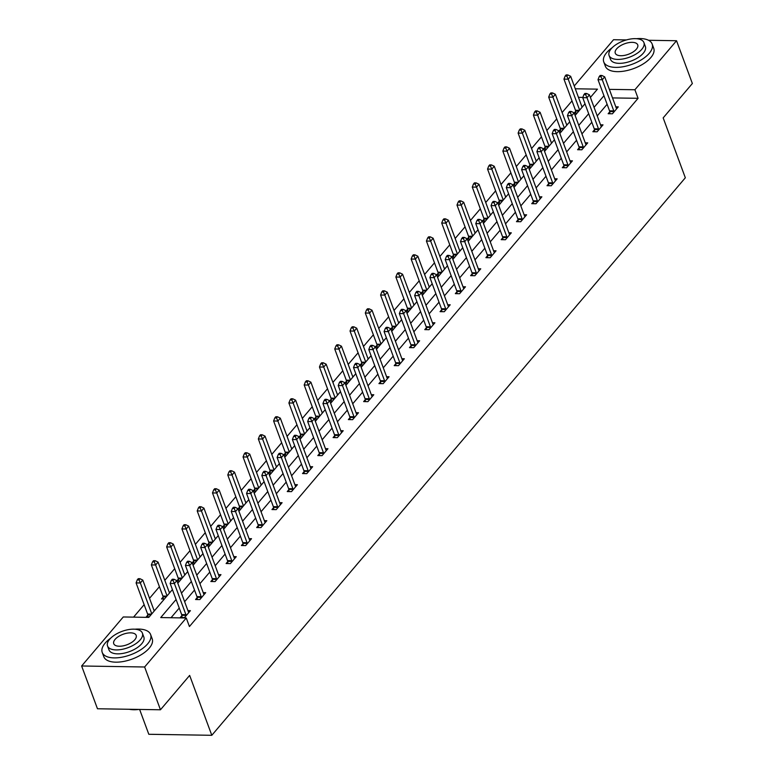 <?xml version="1.0" encoding="UTF-8"?>
<svg xmlns="http://www.w3.org/2000/svg" width="774" height="774" viewBox="0 0 774 774"><rect width="100%" height="100%" fill="white"/><g stroke="black" fill="none" stroke-linecap="round" stroke-linejoin="round"><path stroke-width="1.16" d="M139.62 709.439L148.811 734.284L211.805 735.3L685.329 177.778L663.173 117.88L692.362 83.515L676.534 40.732L634.903 89.745L609.341 89.368M211.805 735.3L189.649 675.412L160.46 709.777L97.466 708.761L81.638 665.988L123.269 616.965L148.811 617.381L172.409 589.585M572.015 100.891L562.127 112.53M556.729 118.886L546.85 130.525M541.452 136.882L531.564 148.521M526.175 154.868L516.287 166.507M510.888 172.863L501.001 184.502M495.612 190.859L485.724 202.498M480.325 208.845L470.437 220.484M465.048 226.84L455.16 238.479M449.762 244.836L439.884 256.475M434.485 262.821L424.597 274.46M419.198 280.817L409.32 292.456M403.922 298.812L394.034 310.451M388.635 316.798L378.757 328.437M373.358 334.794L363.47 346.433M358.081 352.789L348.194 364.428M342.795 370.775L332.907 382.414M327.518 388.771L317.63 400.41M312.232 406.766L302.353 418.395M296.955 424.752L287.067 436.391M281.668 442.747L271.79 454.386M266.391 460.743L256.504 472.372M251.105 478.729L241.227 490.368M235.828 496.724L225.94 508.363M220.551 514.72L210.663 526.349M205.265 532.706L195.377 544.345M189.988 550.701L180.1 562.34M174.701 568.687L164.814 580.326M159.425 586.682L149.537 598.321M144.138 604.678L133.563 617.13M574.25 85.982L613.54 39.716L626.447 39.929M582.832 97.418L578.449 97.35M149.13 617.004L146.218 616.955L147.805 615.088M155.003 610.086L153.881 610.067M164.407 599.008L161.505 598.96L163.091 597.102M170.29 592.091L169.158 592.071M179.694 581.022L176.975 580.974M178.368 579.107L176.917 580.819M185.567 574.095L184.444 574.085M194.971 563.027L192.252 562.979M193.655 561.111L192.194 562.833M200.843 556.109L199.721 556.09M210.247 545.031L207.529 544.993M208.932 543.125L207.48 544.838M216.13 538.114L215.008 538.094M225.534 527.046L222.815 526.997M224.218 525.13L222.757 526.842M231.407 520.118L230.284 520.109M240.811 509.05L238.092 509.011M239.495 507.134L238.034 508.857M246.693 502.132L245.571 502.113M256.097 491.055L253.379 491.016M254.772 489.149L253.321 490.861M261.97 484.137L260.848 484.118M271.374 473.069L268.655 473.02M270.058 471.153L268.597 472.866M277.256 466.142L276.134 466.132M286.661 455.073L283.942 455.035M285.335 453.158L283.884 454.88M292.533 448.156L291.411 448.136M301.937 437.078L299.219 437.039M300.622 435.172L299.161 436.884M307.82 430.16L306.697 430.141M317.224 419.092L314.505 419.044M315.898 417.176L314.447 418.889M323.097 412.165L321.974 412.155M332.501 401.096L329.782 401.058M331.185 399.181L329.724 400.903M338.383 394.179L337.251 394.159M347.778 383.101L345.059 383.062M346.462 381.195L345.011 382.907M353.66 376.183L352.538 376.164M363.064 365.115L360.345 365.067M361.748 363.2L360.287 364.912M368.937 358.198L367.814 358.178M378.341 347.12L375.622 347.081M377.025 345.204L375.564 346.926M384.223 340.202L383.101 340.183M393.627 329.124L390.909 329.085M392.312 327.218L390.851 328.931M399.5 322.207L398.378 322.187M408.904 311.138L406.186 311.09M407.588 309.223L406.127 310.935M414.787 304.221L413.664 304.201M424.191 293.143L421.472 293.104M422.865 291.227L421.414 292.949M430.063 286.225L428.941 286.206M439.468 275.147L436.749 275.109M438.152 273.241L436.691 274.954M445.35 268.23L444.228 268.21M454.754 257.162L452.035 257.113M453.429 255.246L451.977 256.958M460.627 250.244L459.504 250.225M470.031 239.166L467.312 239.127M468.715 237.25L467.254 238.972M475.913 232.248L474.781 232.229M485.317 221.18L482.599 221.132M483.992 219.265L482.541 220.977M491.19 214.253L490.068 214.234M500.594 203.185L497.876 203.136M499.278 201.269L497.817 202.982M506.467 196.267L505.345 196.248M515.871 185.189L513.152 185.15M514.555 183.274L513.104 184.996M521.753 178.272L520.631 178.252M531.158 167.203L528.439 167.155M529.842 165.288L528.381 167M537.03 160.276L535.908 160.257M546.434 149.208L543.716 149.159M545.119 147.292L543.658 149.005M552.317 142.29L551.194 142.271M561.721 131.212L559.002 131.174M560.405 129.297L558.944 131.019M567.594 124.295L566.471 124.275M576.998 113.227L574.279 113.178M575.682 111.311L574.221 113.023M582.88 106.299L581.758 106.28M176.075 599.502L160.731 617.565L186.263 617.981L189.427 626.534L638.076 98.308L612.515 97.921L609.37 89.339M607.116 104.277L597.228 115.916M591.829 122.263L581.951 133.902M576.553 140.258L566.665 151.898M561.266 158.254L551.388 169.883M545.989 176.24L536.101 187.879M530.712 194.235L520.825 205.874M515.426 212.231L505.538 223.86M500.149 230.217L490.261 241.856M484.863 248.212L474.975 259.851M469.586 266.198L459.698 277.837M454.299 284.193L444.421 295.832M439.022 302.189L429.135 313.828M423.736 320.175L413.858 331.814M408.459 338.17L398.571 349.809M393.173 356.166L383.294 367.805M377.896 374.152L368.008 385.791M362.619 392.147L352.731 403.786M347.332 410.143L337.445 421.782M332.056 428.128L322.168 439.767M316.769 446.124L306.891 457.763M301.492 464.119L291.604 475.758M286.206 482.105L276.328 493.744M270.929 500.101L261.041 511.74M255.643 518.096L245.764 529.735M240.366 536.082L230.478 547.721M225.079 554.078L215.201 565.717M209.802 572.073L199.915 583.712M194.526 590.059L184.638 601.698M179.239 608.054L171.015 617.739M181.861 615.64L180.274 617.507L184.531 617.575L190.414 610.657L187.937 610.609M197.138 597.644L195.561 599.511L199.818 599.579L205.691 592.661L203.214 592.623M212.424 579.649L210.838 581.516L215.095 581.584L220.967 574.666L218.5 574.627M227.701 561.663L226.114 563.53L230.371 563.598L236.254 556.68L233.777 556.632M242.988 543.667L241.401 545.535L245.658 545.602L251.531 538.685L249.054 538.646M258.264 525.672L256.678 527.539L260.935 527.607L266.817 520.689L264.34 520.65M273.551 507.686L271.964 509.553L276.221 509.621L282.094 502.703L279.617 502.655M288.828 489.69L287.241 491.558L291.498 491.625L297.38 484.708L294.904 484.669M304.114 471.695L302.528 473.562L306.785 473.64L312.657 466.712L310.181 466.674M319.391 453.709L317.804 455.576L322.061 455.644L327.944 448.727L325.467 448.688M334.668 435.714L333.091 437.581L337.348 437.649L343.221 430.731L340.744 430.692M349.954 417.728L348.368 419.585L352.625 419.663L358.497 412.736L356.03 412.697M365.231 399.732L363.654 401.6L367.902 401.667L373.784 394.75L371.307 394.711M380.518 381.737L378.931 383.604L383.188 383.672L389.061 376.754L386.594 376.715M395.795 363.751L394.208 365.618L398.465 365.686L404.347 358.759L401.87 358.72M411.081 345.755L409.494 347.623L413.751 347.69L419.624 340.773L417.147 340.734M426.358 327.76L424.771 329.627L429.028 329.695L434.911 322.777L432.434 322.739M441.644 309.774L440.058 311.641L444.315 311.709L450.187 304.782L447.711 304.743M456.921 291.779L455.335 293.646L459.592 293.714L465.474 286.796L462.997 286.757M472.208 273.783L470.621 275.65L474.878 275.718L480.751 268.801L478.274 268.762M487.485 255.797L485.898 257.665L490.155 257.732L496.037 250.805L493.56 250.766M502.761 237.802L501.184 239.669L505.441 239.737L511.314 232.819L508.837 232.78M518.048 219.806L516.461 221.674L520.718 221.741L526.591 214.824L524.124 214.785M533.325 201.821L531.738 203.688L535.995 203.756L541.877 196.828L539.401 196.79M548.611 183.825L547.024 185.692L551.281 185.76L557.154 178.842L554.677 178.804M563.888 165.829L562.301 167.697L566.558 167.764L572.441 160.847L569.964 160.808M579.175 147.844L577.588 149.711L581.845 149.779L587.718 142.851L585.241 142.813M594.451 129.848L592.865 131.715L597.122 131.783L603.004 124.866L600.527 124.827M609.738 111.853L608.151 113.72L612.408 113.788L618.281 106.87L615.804 106.831M160.46 709.777L144.632 666.995L81.638 665.988M648.535 40.277L676.534 40.732M638.076 98.308L634.903 89.745M186.263 617.981L144.632 666.995M603.952 95.715L594.064 107.354M588.666 113.71L578.788 125.349M573.389 131.706L563.501 143.335M558.102 149.692L548.224 161.331M542.826 167.687L532.938 179.326M527.539 185.683L517.661 197.312M512.262 203.668L502.374 215.307M496.976 221.664L487.098 233.303M481.699 239.65L471.811 251.289M466.422 257.645L456.534 269.284M451.136 275.641L441.248 287.28M435.859 293.627L425.971 305.266M420.572 311.622L410.694 323.261M405.295 329.618L395.408 341.257M390.009 347.603L380.131 359.242M374.732 365.599L364.844 377.238M359.446 383.594L349.567 395.233M344.169 401.58L334.281 413.219M328.892 419.576L319.004 431.215M313.605 437.571L303.718 449.21M298.329 455.557L288.441 467.196M283.042 473.553L273.154 485.192M267.765 491.548L257.877 503.187M252.479 509.534L242.601 521.173M237.202 527.529L227.314 539.168M221.915 545.525L212.037 557.164M206.639 563.511L196.751 575.15M191.352 581.506L181.474 593.145M590.398 97.447L597.451 89.145L575.285 88.787M177.807 583.238L187.695 571.599M193.084 565.243L202.972 553.604M208.37 547.247L218.258 535.608M223.647 529.261L233.535 517.622M238.934 511.266L248.812 499.627M254.211 493.27L264.098 481.641M269.497 475.284L279.375 463.645M284.774 457.289L294.662 445.65M300.06 439.293L309.939 427.664M315.337 421.308L325.225 409.669M330.614 403.312L340.502 391.673M345.901 385.326L355.788 373.687M361.177 367.331L371.065 355.692M376.464 349.335L386.342 337.696M391.741 331.349L401.629 319.71M407.027 313.354L416.905 301.715M422.304 295.358L432.192 283.719M437.591 277.373L447.469 265.734M452.867 259.377L462.755 247.738M468.154 241.382L478.032 229.743M483.431 223.396L493.319 211.757M498.708 205.4L508.595 193.761M513.994 187.405L523.882 175.766M529.271 169.419L539.159 157.78M544.557 151.423L554.436 139.784M559.834 133.428L569.722 121.789M575.121 115.442L584.999 103.803M186.118 615.707L186.079 615.388A2.061 1.171 90.9 0 0 185.915 614.662L174.392 583.519L176.849 580.635L188.363 611.779A2.061 1.171 90.9 0 0 188.672 612.34L188.827 612.515M182.064 617.536L181.822 615.32A2.061 1.171 90.9 0 0 181.658 614.595L170.145 583.451L174.392 583.519L173.028 580.413L174.015 579.262L172.312 579.233L171.325 580.384L173.028 580.413M171.325 580.384L170.145 583.451M176.849 580.635L174.015 579.262M154.229 610.996L142.793 580.094L140.346 582.977L136.089 582.909L147.611 614.053A2.061 1.171 -89.1 0 1 147.776 614.769L148.018 616.984M138.981 579.861L139.959 578.71L138.256 578.681L137.279 579.832L138.981 579.861L140.346 582.977L151.781 613.879M139.959 578.71L142.793 580.094M136.089 582.909L137.279 579.832M138.962 709.429A25.174 11.765 159.7 0 1 129.258 709.274M129.684 709.284A25.794 12.055 -20.3 0 0 137.288 709.41M110.692 638.163A25.794 12.055 -20.3 0 0 105.138 643.136A25.794 12.055 -20.3 0 0 102.226 652.434A25.794 12.055 -20.3 0 0 122.137 657.155A25.794 12.055 -20.3 0 0 147.699 643.823A25.794 12.055 -20.3 0 0 150.611 634.535A25.794 12.055 -20.3 0 0 134.908 629.214M102.226 652.434L103.813 656.71A25.794 12.055 -20.3 0 0 123.714 661.431A25.794 12.055 -20.3 0 0 149.285 648.099A25.794 12.055 -20.3 0 0 152.197 638.811L150.611 634.535M142.387 633.103L143.838 637.041A18.576 8.678 159.7 0 1 141.748 643.726A18.576 8.678 159.7 0 1 123.337 653.324A18.576 8.678 159.7 0 1 108.999 649.928L107.547 645.99A18.576 8.678 -20.3 0 0 121.876 649.396A18.576 8.678 -20.3 0 0 140.287 639.788A18.576 8.678 -20.3 0 0 142.387 633.103A18.576 8.678 -20.3 0 0 128.049 629.697A18.576 8.678 -20.3 0 0 109.637 639.295A18.576 8.678 -20.3 0 0 107.547 645.99M134.84 639.701A11.968 5.592 -20.3 0 0 136.195 635.396A11.968 5.592 -20.3 0 0 126.955 633.2A11.968 5.592 -20.3 0 0 115.094 639.382A11.968 5.592 -20.3 0 0 113.739 643.697A11.968 5.592 -20.3 0 0 122.979 645.893A11.968 5.592 -20.3 0 0 134.84 639.701M612.234 47.659A25.794 12.055 -20.3 0 0 606.671 52.622A25.794 12.055 -20.3 0 0 603.759 61.92A25.794 12.055 -20.3 0 0 623.67 66.641A25.794 12.055 -20.3 0 0 649.241 53.309A25.794 12.055 -20.3 0 0 652.153 44.021A25.794 12.055 -20.3 0 0 636.441 38.7M603.759 61.92L605.345 66.196A25.794 12.055 -20.3 0 0 625.257 70.918A25.794 12.055 -20.3 0 0 650.818 57.586A25.794 12.055 -20.3 0 0 653.73 48.298L652.153 44.021M643.92 42.589L645.381 46.527A18.576 8.678 159.7 0 1 643.281 53.212A18.576 8.678 159.7 0 1 624.87 62.81A18.576 8.678 159.7 0 1 610.541 59.414L609.08 55.476A18.576 8.678 -20.3 0 0 623.418 58.882A18.576 8.678 -20.3 0 0 641.82 49.275A18.576 8.678 -20.3 0 0 643.92 42.589A18.576 8.678 -20.3 0 0 629.591 39.184A18.576 8.678 -20.3 0 0 611.179 48.791A18.576 8.678 -20.3 0 0 609.08 55.476M636.373 49.188A11.968 5.592 -20.3 0 0 637.728 44.882A11.968 5.592 -20.3 0 0 628.488 42.686A11.968 5.592 -20.3 0 0 616.626 48.878A11.968 5.592 -20.3 0 0 615.272 53.183A11.968 5.592 -20.3 0 0 624.512 55.38A11.968 5.592 -20.3 0 0 636.373 49.188M201.395 597.712L201.366 597.393A2.061 1.171 90.9 0 0 201.201 596.677L189.678 565.533L192.126 562.64L203.649 593.793A2.061 1.171 90.9 0 0 203.959 594.345L204.104 594.529M197.351 599.54L197.109 597.325A2.061 1.171 90.9 0 0 196.944 596.599L185.421 565.455L189.678 565.533L188.314 562.417L189.291 561.266L187.589 561.237L186.611 562.388L188.314 562.417M186.611 562.388L185.421 565.455M192.126 562.64L189.291 561.266M216.681 579.716L216.643 579.407A2.061 1.171 90.9 0 0 216.478 578.681L204.955 547.537L207.403 544.654L218.926 575.798A2.061 1.171 90.9 0 0 219.236 576.349L219.39 576.533M212.627 581.545L212.386 579.329A2.061 1.171 90.9 0 0 212.221 578.613L200.698 547.47L204.955 547.537L203.591 544.422L204.578 543.271L202.875 543.242L201.888 544.403L203.591 544.422M201.888 544.403L200.698 547.47M207.403 544.654L204.578 543.271M169.506 593.01L158.07 562.098L155.622 564.981L151.365 564.914L162.888 596.057A2.061 1.171 -89.1 0 1 163.053 596.783L163.295 598.989M154.258 561.866L155.235 560.715L153.533 560.686L152.555 561.847L154.258 561.866L155.622 564.981L167.058 595.893M155.235 560.715L158.07 562.098M151.365 564.914L152.555 561.847M184.793 575.014L173.357 544.103L170.909 546.986L166.652 546.918L178.175 578.062A2.061 1.171 -89.1 0 1 178.339 578.788L178.581 581.003M169.545 543.88L170.522 542.729L168.819 542.7L167.842 543.851L169.545 543.88L170.909 546.986L182.335 577.897M170.522 542.729L173.357 544.103M166.652 546.918L167.842 543.851M231.958 561.731L231.929 561.411A2.061 1.171 90.9 0 0 231.765 560.686L220.242 529.542L222.689 526.659L234.212 557.802A2.061 1.171 90.9 0 0 234.512 558.364L234.667 558.547M227.914 563.559L227.672 561.344A2.061 1.171 90.9 0 0 227.508 560.618L215.985 529.474L220.242 529.542L218.878 526.436L219.855 525.285L218.152 525.256L217.175 526.407L218.878 526.436M217.175 526.407L215.985 529.474M222.689 526.659L219.855 525.285M247.245 543.735L247.206 543.416A2.061 1.171 90.9 0 0 247.041 542.7L235.519 511.556L237.966 508.673L249.489 539.817A2.061 1.171 90.9 0 0 249.799 540.368L249.944 540.552M243.191 545.564L242.949 543.348A2.061 1.171 90.9 0 0 242.784 542.622L231.262 511.479L235.519 511.556L234.154 508.441L235.132 507.289L233.429 507.26L232.452 508.412L234.154 508.441M232.452 508.412L231.262 511.479M237.966 508.673L235.132 507.289M262.521 525.749L262.492 525.43A2.061 1.171 90.9 0 0 262.318 524.704L250.805 493.56L253.253 490.677L264.776 521.821A2.061 1.171 90.9 0 0 265.076 522.373L265.23 522.556M258.477 527.568L258.235 525.352A2.061 1.171 90.9 0 0 258.071 524.637L246.548 493.493L250.805 493.56L249.441 490.445L250.418 489.294L248.715 489.265L247.738 490.426L249.441 490.445M247.738 490.426L246.548 493.493M253.253 490.677L250.418 489.294M200.069 557.019L188.633 526.117L186.186 529L181.929 528.932L193.452 560.076A2.061 1.171 -89.1 0 1 193.616 560.792L193.858 563.008M184.822 525.885L185.799 524.733L184.096 524.704L183.119 525.856L184.822 525.885L186.186 529L197.622 559.902M185.799 524.733L188.633 526.117M181.929 528.932L183.119 525.856M215.356 539.033L203.92 508.121L201.472 511.004L197.215 510.937L208.728 542.081A2.061 1.171 -89.1 0 1 208.903 542.806L209.144 545.012M200.108 507.899L201.085 506.738L199.382 506.709L198.405 507.87L200.108 507.899L201.472 511.004L212.898 541.916M201.085 506.738L203.92 508.121M197.215 510.937L198.405 507.87M230.633 521.037L219.197 490.126L216.749 493.009L212.492 492.941L224.015 524.085A2.061 1.171 -89.1 0 1 224.179 524.811L224.421 527.026M215.385 489.903L216.362 488.752L214.659 488.723L213.682 489.874L215.385 489.903L216.749 493.009L228.185 523.921M216.362 488.752L219.197 490.126M212.492 492.941L213.682 489.874M277.808 507.754L277.769 507.434A2.061 1.171 90.9 0 0 277.605 506.709L266.082 475.565L268.53 472.682L280.053 503.826A2.061 1.171 90.9 0 0 280.362 504.387L280.507 504.571M273.754 509.582L273.512 507.367A2.061 1.171 90.9 0 0 273.348 506.641L261.825 475.497L266.082 475.565L264.718 472.459L265.695 471.308L263.992 471.279L263.015 472.43L264.718 472.459M263.015 472.43L261.825 475.497M268.53 472.682L265.695 471.308M245.909 503.042L234.483 472.14L232.036 475.023L227.779 474.955L239.292 506.099A2.061 1.171 -89.1 0 1 239.456 506.815L239.708 509.031M230.662 471.908L231.649 470.756L229.946 470.727L228.959 471.879L230.662 471.908L232.036 475.023L243.462 505.925M231.649 470.756L234.483 472.14M227.779 474.955L228.959 471.879M293.085 489.758L293.046 489.439A2.061 1.171 90.9 0 0 292.882 488.723L281.368 457.579L283.816 454.696L295.329 485.84A2.061 1.171 90.9 0 0 295.639 486.391L295.794 486.575M289.041 491.587L288.799 489.371A2.061 1.171 90.9 0 0 288.625 488.655L277.111 457.511L281.368 457.579L280.004 454.464L280.981 453.312L279.279 453.283L278.301 454.435L280.004 454.464M278.301 454.435L277.111 457.511M283.816 454.696L280.981 453.312M261.196 485.056L249.76 454.144L247.312 457.028L243.055 456.96L254.578 488.104A2.061 1.171 -89.1 0 1 254.743 488.829L254.985 491.045M245.948 453.922L246.925 452.761L245.223 452.742L244.245 453.893L245.948 453.922L247.312 457.028L258.748 487.939M246.925 452.761L249.76 454.144M243.055 456.96L244.245 453.893M308.371 471.772L308.333 471.453A2.061 1.171 90.9 0 0 308.168 470.727L296.645 439.584L299.093 436.7L310.616 467.844A2.061 1.171 90.9 0 0 310.925 468.396L311.071 468.58M304.317 473.591L304.076 471.385A2.061 1.171 90.9 0 0 303.911 470.66L292.388 439.516L296.645 439.584L295.281 436.468L296.258 435.317L294.555 435.288L293.578 436.449L295.281 436.468M293.578 436.449L292.388 439.516M299.093 436.7L296.258 435.317M276.473 467.061L265.047 436.149L262.589 439.032L258.332 438.964L269.855 470.108A2.061 1.171 -89.1 0 1 270.02 470.834L270.261 473.049M261.225 435.926L262.212 434.775L260.509 434.746L259.522 435.897L261.225 435.926L262.589 439.032L274.025 469.944M262.212 434.775L265.047 436.149M258.332 438.964L259.522 435.897M323.648 453.777L323.609 453.458A2.061 1.171 90.9 0 0 323.445 452.732L311.932 421.588L314.379 418.705L325.893 449.849A2.061 1.171 90.9 0 0 326.202 450.41L326.357 450.594M319.604 455.605L319.352 453.39A2.061 1.171 90.9 0 0 319.188 452.664L307.675 421.52L311.932 421.588L310.558 418.482L311.545 417.331L309.842 417.302L308.855 418.453L310.558 418.482M308.855 418.453L307.675 421.52M314.379 418.705L311.545 417.331M291.759 449.065L280.323 418.163L277.876 421.046L273.619 420.979L285.142 452.122A2.061 1.171 -89.1 0 1 285.306 452.838L285.548 455.054M276.512 417.931L277.489 416.78L275.786 416.751L274.809 417.902L276.512 417.931L277.876 421.046L289.312 451.948M277.489 416.78L280.323 418.163M273.619 420.979L274.809 417.902M338.925 435.781L338.896 435.462A2.061 1.171 90.9 0 0 338.731 434.746L327.209 403.602L329.656 400.719L341.179 431.863A2.061 1.171 90.9 0 0 341.489 432.414L341.634 432.598M334.881 437.61L334.639 435.394A2.061 1.171 90.9 0 0 334.474 434.678L322.952 403.535L327.209 403.602L325.844 400.487L326.822 399.336L325.119 399.307L324.142 400.458L325.844 400.487M324.142 400.458L322.952 403.535M329.656 400.719L326.822 399.336M307.036 431.079L295.6 400.168L293.153 403.051L288.896 402.983L300.418 434.127A2.061 1.171 -89.1 0 1 300.583 434.853L300.825 437.068M291.788 399.945L292.766 398.784L291.063 398.765L290.086 399.916L291.788 399.945L293.153 403.051L304.588 433.962M292.766 398.784L295.6 400.168M288.896 402.983L290.086 399.916M354.211 417.796L354.173 417.476A2.061 1.171 90.9 0 0 354.008 416.751L342.485 385.607L344.943 382.724L356.456 413.867A2.061 1.171 90.9 0 0 356.766 414.419L356.92 414.603M350.158 419.614L349.916 417.409A2.061 1.171 90.9 0 0 349.751 416.683L338.228 385.539L342.485 385.607L341.121 382.491L342.108 381.34L340.405 381.311L339.418 382.472L341.121 382.491M339.418 382.472L338.228 385.539M344.943 382.724L342.108 381.34M322.323 413.084L310.887 382.172L308.439 385.055L304.182 384.988L315.705 416.131A2.061 1.171 -89.1 0 1 315.869 416.857L316.111 419.073M307.075 381.95L308.052 380.798L306.349 380.769L305.372 381.921L307.075 381.95L308.439 385.055L319.875 415.967M308.052 380.798L310.887 382.172M304.182 384.988L305.372 381.921M369.488 399.8L369.459 399.481A2.061 1.171 90.9 0 0 369.295 398.755L357.772 367.611L360.22 364.728L371.743 395.872A2.061 1.171 90.9 0 0 372.042 396.433L372.197 396.617M365.444 401.629L365.202 399.413A2.061 1.171 90.9 0 0 365.038 398.687L353.515 367.544L357.772 367.611L356.408 364.506L357.385 363.354L355.682 363.325L354.705 364.477L356.408 364.506M354.705 364.477L353.515 367.544M360.22 364.728L357.385 363.354M337.599 395.088L326.164 364.186L323.716 367.07L319.459 367.002L330.982 398.146A2.061 1.171 -89.1 0 1 331.146 398.862L331.388 401.077M322.352 363.954L323.329 362.803L321.626 362.774L320.649 363.925L322.352 363.954L323.716 367.07L335.152 397.971M323.329 362.803L326.164 364.186M319.459 367.002L320.649 363.925M384.775 381.805L384.736 381.485A2.061 1.171 90.9 0 0 384.572 380.769L373.049 349.625L375.496 346.742L387.019 377.886A2.061 1.171 90.9 0 0 387.329 378.438L387.484 378.621M380.721 383.633L380.479 381.418A2.061 1.171 90.9 0 0 380.315 380.702L368.792 349.558L373.049 349.625L371.684 346.51L372.662 345.359L370.959 345.33L369.982 346.481L371.684 346.51M369.982 346.481L368.792 349.558M375.496 346.742L372.662 345.359M352.886 377.102L341.45 346.191L339.002 349.074L334.745 349.006L346.259 380.15A2.061 1.171 -89.1 0 1 346.433 380.876L346.675 383.091M337.638 345.968L338.615 344.807L336.913 344.788L335.935 345.939L337.638 345.968L339.002 349.074L350.428 379.986M338.615 344.807L341.45 346.191M334.745 349.006L335.935 345.939M400.052 363.819L400.023 363.499A2.061 1.171 90.9 0 0 399.858 362.774L388.335 331.63L390.783 328.747L402.306 359.891A2.061 1.171 90.9 0 0 402.606 360.442L402.761 360.626M396.007 365.638L395.766 363.432A2.061 1.171 90.9 0 0 395.601 362.706L384.078 331.562L388.335 331.63L386.971 328.524L387.948 327.363L386.245 327.334L385.268 328.495L386.971 328.524M385.268 328.495L384.078 331.562M390.783 328.747L387.948 327.363M368.163 359.107L356.727 328.195L354.279 331.079L350.022 331.011L361.545 362.155A2.061 1.171 -89.1 0 1 361.71 362.88L361.951 365.096M352.915 327.973L353.892 326.822L352.189 326.792L351.212 327.944L352.915 327.973L354.279 331.079L365.715 361.99M353.892 326.822L356.727 328.195M350.022 331.011L351.212 327.944M415.338 345.823L415.299 345.504A2.061 1.171 90.9 0 0 415.135 344.778L403.612 313.634L406.06 310.751L417.583 341.895A2.061 1.171 90.9 0 0 417.892 342.456L418.037 342.64M411.284 347.652L411.042 345.436A2.061 1.171 90.9 0 0 410.878 344.711L399.355 313.567L403.612 313.634L402.248 310.529L403.225 309.377L401.522 309.348L400.545 310.5L402.248 310.529M400.545 310.5L399.355 313.567M406.06 310.751L403.225 309.377M383.44 341.121L372.013 310.21L369.566 313.093L365.309 313.025L376.822 344.169A2.061 1.171 -89.1 0 1 376.986 344.885L377.238 347.1M368.192 309.977L369.179 308.826L367.476 308.797L366.489 309.948L368.192 309.977L369.566 313.093L380.992 344.004M369.179 308.826L372.013 310.21M365.309 313.025L366.489 309.948M430.615 327.828L430.586 327.508A2.061 1.171 90.9 0 0 430.412 326.792L418.898 295.649L421.346 292.766L432.869 323.909A2.061 1.171 90.9 0 0 433.169 324.461L433.324 324.645M426.571 329.656L426.329 327.441A2.061 1.171 90.9 0 0 426.155 326.725L414.641 295.581L418.898 295.649L417.534 292.533L418.511 291.382L416.809 291.353L415.832 292.504L417.534 292.533M415.832 292.504L414.641 295.581M421.346 292.766L418.511 291.382M398.726 323.126L387.29 292.214L384.842 295.097L380.585 295.029L392.108 326.173A2.061 1.171 -89.1 0 1 392.273 326.899L392.515 329.114M383.478 291.992L384.455 290.831L382.753 290.811L381.776 291.962L383.478 291.992L384.842 295.097L396.278 326.009M384.455 290.831L387.29 292.214M380.585 295.029L381.776 291.962M445.901 309.842L445.863 309.523A2.061 1.171 90.9 0 0 445.698 308.797L434.175 277.653L436.623 274.77L448.146 305.914A2.061 1.171 90.9 0 0 448.456 306.465L448.601 306.649M441.848 311.67L441.606 309.455A2.061 1.171 90.9 0 0 441.441 308.729L429.918 277.585L434.175 277.653L432.811 274.547L433.788 273.386L432.086 273.367L431.108 274.518L432.811 274.547M431.108 274.518L429.918 277.585M436.623 274.77L433.788 273.386M414.003 305.13L402.577 274.219L400.119 277.102L395.872 277.034L407.385 308.178A2.061 1.171 -89.1 0 1 407.55 308.903L407.801 311.119M398.755 273.996L399.742 272.845L398.039 272.816L397.052 273.967L398.755 273.996L400.119 277.102L411.555 308.013M399.742 272.845L402.577 274.219M395.872 277.034L397.052 273.967M461.178 291.846L461.14 291.527A2.061 1.171 90.9 0 0 460.975 290.801L449.462 259.658L451.91 256.774L463.423 287.918A2.061 1.171 90.9 0 0 463.732 288.479L463.887 288.663M457.134 293.675L456.883 291.459A2.061 1.171 90.9 0 0 456.718 290.734L445.205 259.59L449.462 259.658L448.088 256.552L449.075 255.401L447.372 255.372L446.385 256.523L448.088 256.552M446.385 256.523L445.205 259.59M451.91 256.774L449.075 255.401M429.289 287.144L417.854 256.233L415.406 259.116L411.149 259.048L422.672 290.192A2.061 1.171 -89.1 0 1 422.836 290.908L423.078 293.123M414.042 256.001L415.019 254.849L413.316 254.82L412.339 255.981L414.042 256.001L415.406 259.116L426.842 290.027M415.019 254.849L417.854 256.233M411.149 259.048L412.339 255.981M476.465 273.851L476.426 273.532A2.061 1.171 90.9 0 0 476.262 272.816L464.739 241.672L467.186 238.789L478.709 269.933A2.061 1.171 90.9 0 0 479.019 270.484L479.164 270.668M472.411 275.679L472.169 273.464A2.061 1.171 90.9 0 0 472.005 272.748L460.482 241.604L464.739 241.672L463.374 238.556L464.352 237.405L462.649 237.376L461.672 238.527L463.374 238.556M461.672 238.527L460.482 241.604M467.186 238.789L464.352 237.405M444.566 269.149L433.14 238.237L430.683 241.12L426.426 241.053L437.949 272.196A2.061 1.171 -89.1 0 1 438.113 272.922L438.355 275.138M429.318 238.015L430.305 236.854L428.603 236.834L427.616 237.986L429.318 238.015L430.683 241.12L442.118 272.032M430.305 236.854L433.14 238.237M426.426 241.053L427.616 237.986M491.742 255.865L491.703 255.546A2.061 1.171 90.9 0 0 491.538 254.82L480.015 223.676L482.473 220.793L493.986 251.937A2.061 1.171 90.9 0 0 494.296 252.488L494.451 252.672M487.697 257.694L487.446 255.478A2.061 1.171 90.9 0 0 487.281 254.752L475.768 223.609L480.015 223.676L478.651 220.571L479.638 219.41L477.935 219.39L476.948 220.542L478.651 220.571M476.948 220.542L475.768 223.609M482.473 220.793L479.638 219.41M459.853 251.153L448.417 220.242L445.969 223.125L441.712 223.057L453.235 254.201A2.061 1.171 -89.1 0 1 453.4 254.927L453.641 257.142M444.605 220.019L445.582 218.868L443.879 218.839L442.902 219.99L444.605 220.019L445.969 223.125L457.405 254.036M445.582 218.868L448.417 220.242M441.712 223.057L442.902 219.99M507.018 237.87L506.989 237.55A2.061 1.171 90.9 0 0 506.825 236.825L495.302 205.681L497.75 202.798L509.273 233.942A2.061 1.171 90.9 0 0 509.582 234.503L509.727 234.686M502.974 239.698L502.732 237.483A2.061 1.171 90.9 0 0 502.568 236.757L491.045 205.613L495.302 205.681L493.938 202.575L494.915 201.424L493.212 201.395L492.235 202.546L493.938 202.575M492.235 202.546L491.045 205.613M497.75 202.798L494.915 201.424M475.13 233.168L463.694 202.256L461.246 205.139L456.989 205.071L468.512 236.215A2.061 1.171 -89.1 0 1 468.676 236.931L468.918 239.147M459.882 202.024L460.859 200.872L459.156 200.843L458.179 202.004L459.882 202.024L461.246 205.139L472.682 236.051M460.859 200.872L463.694 202.256M456.989 205.071L458.179 202.004M522.305 219.874L522.266 219.555A2.061 1.171 90.9 0 0 522.102 218.839L510.579 187.695L513.036 184.812L524.549 215.956A2.061 1.171 90.9 0 0 524.859 216.507L525.014 216.691M518.251 221.703L518.009 219.487A2.061 1.171 90.9 0 0 517.845 218.771L506.322 187.627L510.579 187.695L509.215 184.58L510.201 183.428L508.499 183.399L507.512 184.551L509.215 184.58M507.512 184.551L506.322 187.627M513.036 184.812L510.201 183.428M490.416 215.172L478.98 184.26L476.532 187.144L472.275 187.076L483.798 218.22A2.061 1.171 -89.1 0 1 483.963 218.945L484.205 221.161M475.168 184.038L476.145 182.887L474.443 182.858L473.465 184.009L475.168 184.038L476.532 187.144L487.968 218.055M476.145 182.887L478.98 184.26M472.275 187.076L473.465 184.009M537.582 201.888L537.553 201.569A2.061 1.171 90.9 0 0 537.388 200.843L525.865 169.7L528.313 166.816L539.836 197.96A2.061 1.171 90.9 0 0 540.136 198.512L540.291 198.695M533.538 203.717L533.296 201.501A2.061 1.171 90.9 0 0 533.131 200.776L521.608 169.632L525.865 169.7L524.501 166.594L525.478 165.433L523.775 165.413L522.798 166.565L524.501 166.594M522.798 166.565L521.608 169.632M528.313 166.816L525.478 165.433M505.693 197.177L494.257 166.265L491.809 169.158L487.552 169.08L499.075 200.224A2.061 1.171 -89.1 0 1 499.24 200.95L499.482 203.165M490.445 166.042L491.422 164.891L489.719 164.862L488.742 166.013L490.445 166.042L491.809 169.158L503.245 200.06M491.422 164.891L494.257 166.265M487.552 169.08L488.742 166.013M552.868 183.893L552.829 183.573A2.061 1.171 90.9 0 0 552.665 182.848L541.142 151.704L543.59 148.821L555.113 179.965A2.061 1.171 90.9 0 0 555.422 180.526L555.568 180.71M548.814 185.721L548.572 183.506A2.061 1.171 90.9 0 0 548.408 182.78L536.885 151.636L541.142 151.704L539.778 148.598L540.755 147.447L539.052 147.418L538.075 148.569L539.778 148.598M538.075 148.569L536.885 151.636M543.59 148.821L540.755 147.447M520.979 179.191L509.544 148.279L507.096 151.162L502.839 151.094L514.352 182.238A2.061 1.171 -89.1 0 1 514.526 182.954L514.768 185.17M505.732 148.047L506.709 146.896L505.006 146.867L504.029 148.028L505.732 148.047L507.096 151.162L518.522 182.074M506.709 146.896L509.544 148.279M502.839 151.094L504.029 148.028M568.145 165.897L568.116 165.578A2.061 1.171 90.9 0 0 567.942 164.862L556.429 133.718L558.876 130.835L570.399 161.979A2.061 1.171 90.9 0 0 570.699 162.53L570.854 162.714M564.101 167.726L563.859 165.51A2.061 1.171 90.9 0 0 563.695 164.794L552.172 133.65L556.429 133.718L555.064 130.603L556.042 129.452L554.339 129.422L553.362 130.574L555.064 130.603M553.362 130.574L552.172 133.65M558.876 130.835L556.042 129.452M536.256 161.195L524.82 130.284L522.373 133.167L518.116 133.099L529.639 164.243A2.061 1.171 -89.1 0 1 529.803 164.968L530.045 167.184M521.008 130.061L521.986 128.91L520.283 128.881L519.306 130.032L521.008 130.061L522.373 133.167L533.808 164.078M521.986 128.91L524.82 130.284M518.116 133.099L519.306 130.032M583.432 147.911L583.393 147.592A2.061 1.171 90.9 0 0 583.228 146.867L571.705 115.723L574.153 112.84L585.676 143.983A2.061 1.171 90.9 0 0 585.986 144.544L586.131 144.719M579.378 149.74L579.136 147.524A2.061 1.171 90.9 0 0 578.971 146.799L567.448 115.655L571.705 115.723L570.341 112.617L571.318 111.456L569.616 111.437L568.638 112.588L570.341 112.617M568.638 112.588L567.448 115.655M574.153 112.84L571.318 111.456M551.533 143.2L540.107 112.298L537.659 115.181L533.402 115.103L544.915 146.247A2.061 1.171 -89.1 0 1 545.08 146.973L545.331 149.189M536.285 112.066L537.272 110.914L535.569 110.885L534.582 112.037L536.285 112.066L537.659 115.181L549.085 146.083M537.272 110.914L540.107 112.298M533.402 115.103L534.582 112.037M598.708 129.916L598.67 129.597A2.061 1.171 90.9 0 0 598.505 128.871L586.992 97.727L589.44 94.844L600.963 125.988A2.061 1.171 90.9 0 0 601.263 126.549L601.417 126.733M594.664 131.744L594.422 129.529A2.061 1.171 90.9 0 0 594.248 128.803L582.735 97.659L586.992 97.727L585.628 94.621L586.605 93.47L584.902 93.441L583.925 94.592L585.628 94.621M583.925 94.592L582.735 97.659M589.44 94.844L586.605 93.47M566.82 125.214L555.384 94.302L552.936 97.185L548.679 97.118L560.202 128.261A2.061 1.171 -89.1 0 1 560.366 128.977L560.608 131.193M551.572 94.07L552.549 92.919L550.846 92.89L549.869 94.051L551.572 94.07L552.936 97.185L564.372 128.097M552.549 92.919L555.384 94.302M548.679 97.118L549.869 94.051M613.995 111.92L613.956 111.601A2.061 1.171 90.9 0 0 613.792 110.885L602.269 79.741L604.717 76.858L616.239 108.002A2.061 1.171 90.9 0 0 616.549 108.553L616.694 108.737M609.941 113.749L609.699 111.533A2.061 1.171 90.9 0 0 609.535 110.817L598.012 79.674L602.269 79.741L600.905 76.626L601.882 75.475L600.179 75.446L599.202 76.607L600.905 76.626M599.202 76.607L598.012 79.674M604.717 76.858L601.882 75.475M582.096 107.218L570.67 76.307L568.213 79.19L563.956 79.122L575.479 110.266A2.061 1.171 -89.1 0 1 575.643 110.992L575.885 113.207M566.849 76.084L567.835 74.933L566.133 74.904L565.146 76.055L566.849 76.084L568.213 79.19L579.649 110.102M567.835 74.933L570.67 76.307M563.956 79.122L565.146 76.055M186.079 615.388L181.822 615.32M185.915 614.662L181.658 614.595M147.611 614.053L151.578 614.111M147.776 614.769L150.978 614.827M201.366 597.393L197.109 597.325M201.201 596.677L196.944 596.599M216.643 579.407L212.386 579.329M216.478 578.681L212.221 578.613M162.888 596.057L166.865 596.115M163.053 596.783L166.265 596.831M178.175 578.062L182.142 578.13M178.339 578.788L181.542 578.836M231.929 561.411L227.672 561.344M231.765 560.686L227.508 560.618M247.206 543.416L242.949 543.348M247.041 542.7L242.784 542.622M262.492 525.43L258.235 525.352M262.318 524.704L258.071 524.637M193.452 560.076L197.428 560.134M193.616 560.792L196.819 560.85M208.728 542.081L212.705 542.148M208.903 542.806L212.105 542.855M224.015 524.085L227.991 524.153M224.179 524.811L227.382 524.859M277.769 507.434L273.512 507.367M277.605 506.709L273.348 506.641M239.292 506.099L243.268 506.157M239.456 506.815L242.668 506.873M293.046 489.439L288.799 489.371M292.882 488.723L288.625 488.655M254.578 488.104L258.555 488.171M254.743 488.829L257.945 488.878M308.333 471.453L304.076 471.385M308.168 470.727L303.911 470.66M269.855 470.108L273.832 470.176M270.02 470.834L273.232 470.882M323.609 453.458L319.352 453.39M323.445 452.732L319.188 452.664M285.142 452.122L289.108 452.18M285.306 452.838L288.508 452.896M338.896 435.462L334.639 435.394M338.731 434.746L334.474 434.678M300.418 434.127L304.395 434.195M300.583 434.853L303.795 434.901M354.173 417.476L349.916 417.409M354.008 416.751L349.751 416.683M315.705 416.131L319.672 416.199M315.869 416.857L319.072 416.905M369.459 399.481L365.202 399.413M369.295 398.755L365.038 398.687M330.982 398.146L334.958 398.204M331.146 398.862L334.349 398.92M384.736 381.485L380.479 381.418M384.572 380.769L380.315 380.702M346.259 380.15L350.235 380.218M346.433 380.876L349.635 380.924M400.023 363.499L395.766 363.432M399.858 362.774L395.601 362.706M361.545 362.155L365.522 362.222M361.71 362.88L364.912 362.929M415.299 345.504L411.042 345.436M415.135 344.778L410.878 344.711M376.822 344.169L380.798 344.227M376.986 344.885L380.198 344.943M430.586 327.508L426.329 327.441M430.412 326.792L426.155 326.725M392.108 326.173L396.085 326.241M392.273 326.899L395.475 326.947M445.863 309.523L441.606 309.455M445.698 308.797L441.441 308.729M407.385 308.178L411.362 308.246M407.55 308.903L410.762 308.952M461.14 291.527L456.883 291.459M460.975 290.801L456.718 290.734M422.672 290.192L426.648 290.25M422.836 290.908L426.039 290.966M476.426 273.532L472.169 273.464M476.262 272.816L472.005 272.748M437.949 272.196L441.925 272.264M438.113 272.922L441.325 272.97M491.703 255.546L487.446 255.478M491.538 254.82L487.281 254.752M453.235 254.201L457.202 254.269M453.4 254.927L456.602 254.975M506.989 237.55L502.732 237.483M506.825 236.825L502.568 236.757M468.512 236.215L472.488 236.273M468.676 236.931L471.888 236.989M522.266 219.555L518.009 219.487M522.102 218.839L517.845 218.771M483.798 218.22L487.765 218.287M483.963 218.945L487.165 218.994M537.553 201.569L533.296 201.501M537.388 200.843L533.131 200.776M499.075 200.224L503.052 200.292M499.24 200.95L502.442 200.998M552.829 183.573L548.572 183.506M552.665 182.848L548.408 182.78M514.352 182.238L518.328 182.296M514.526 182.954L517.729 183.012M568.116 165.578L563.859 165.51M567.942 164.862L563.695 164.794M529.639 164.243L533.615 164.311M529.803 164.968L533.005 165.017M583.393 147.592L579.136 147.524M583.228 146.867L578.971 146.799M544.915 146.247L548.892 146.315M545.08 146.973L548.292 147.021M598.67 129.597L594.422 129.529M598.505 128.871L594.248 128.803M560.202 128.261L564.178 128.32M560.366 128.977L563.569 129.035M613.956 111.601L609.699 111.533M613.792 110.885L609.535 110.817M575.479 110.266L579.455 110.334M575.643 110.992L578.855 111.04"/></g></svg>
